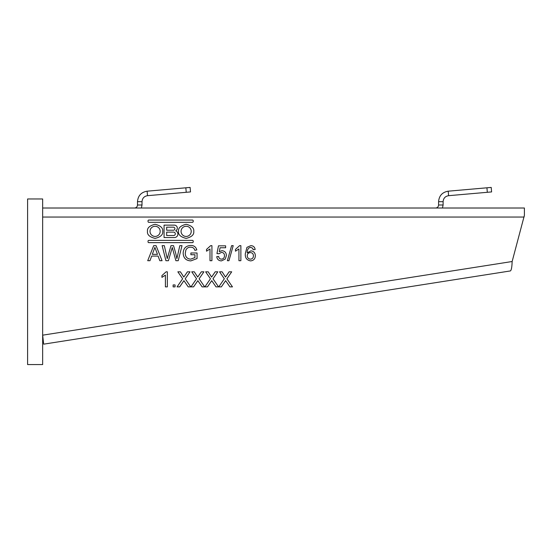 <?xml version="1.0" encoding="UTF-8"?>
<svg xmlns="http://www.w3.org/2000/svg" width="552" height="552" viewBox="0 0 552 552"><rect width="100%" height="100%" fill="white"/><g stroke="black" fill="none" stroke-linecap="round" stroke-linejoin="round"><path stroke-width="0.83" d="M27.6 198.975L27.6 364.575L42.656 364.575L42.656 198.975L27.6 198.975M175.695 253.189L176.888 258.598L179.814 245.647L182.008 245.647L178.213 260.703L175.881 260.703L172.258 247.468L168.429 260.703L165.917 260.703L162.129 245.647L164.317 245.647L167.242 258.598L170.989 245.647L173.542 245.647L175.695 253.189M512.146 261.517L42.656 335.174L43.67 344.158L510.407 270.928C511.373 270.238 511.952 267.099 512.146 261.517L524.4 215.308L524.062 217.046L42.656 217.046M204.868 286.874L207.462 286.874L211.733 280.657A128.368 128.368 0 0 0 212.347 281.554L216.011 286.874L218.571 286.874L213.01 278.794L217.805 271.819L215.211 271.819L211.609 277.07L208.201 271.819L205.641 271.819L210.436 278.774L204.868 286.874M177.075 286.874L179.669 286.874L183.94 280.657A128.368 128.368 0 0 0 184.554 281.554L188.218 286.874L190.778 286.874L185.217 278.794L190.012 271.819L187.418 271.819L183.816 277.07L180.407 271.819L177.847 271.819L182.643 278.774L177.075 286.874M167.339 286.874L167.339 271.819L166.097 271.819L161.936 275.586L161.936 277.359L165.407 275.144L165.407 286.874L167.339 286.874M240.872 260.703L240.872 245.647L239.63 245.647L235.469 249.414L235.469 251.188L238.94 248.973L238.94 260.703L240.872 260.703M221.421 260.896C218.695 260.765 217.136 259.35 216.75 256.645L218.675 256.459C218.882 258.129 219.799 259.033 221.435 259.157C223.457 258.922 224.464 257.756 224.464 255.652C224.45 253.616 223.443 252.533 221.449 252.402L218.868 253.754L216.943 253.561L218.482 245.84L225.623 245.84L225.623 247.772L220.062 247.772L219.296 251.671L221.98 250.663C224.809 251.015 226.285 252.637 226.396 255.541L225.244 259.067L221.421 260.896M190.882 254.72L194.939 254.72L194.939 257.57L190.661 259.157C187.073 258.833 185.279 256.839 185.286 253.168L185.845 250.166C186.79 248.152 188.384 247.158 190.633 247.192C192.855 247.199 194.269 248.262 194.87 250.38L196.816 249.89C195.919 246.889 193.876 245.405 190.675 245.454C185.865 245.771 183.361 248.365 183.16 253.244C183.45 258.067 186.01 260.62 190.84 260.896L197.057 258.55L197.057 252.982L190.882 252.982L190.882 254.72M147.715 260.703L149.965 260.703L151.683 256.073L158.1 256.073L159.811 260.703L162.06 260.703L156.085 245.647L153.691 245.647L147.715 260.703M164.068 237.553L164.068 225.133L174.349 225.133A2.988 2.988 0 0 1 175.674 230.798A3.498 3.498 0 0 1 174.404 237.553L164.068 237.553M193.2 220.807L193.2 221.559A0.752 0.752 0 0 1 192.448 222.311L148.792 222.311A0.752 0.752 0 0 1 148.04 221.559L148.04 220.807A0.752 0.752 0 0 1 148.792 220.055L192.448 220.055A0.752 0.752 0 0 1 193.2 220.807M148.792 240.375L192.448 240.375A0.752 0.752 0 0 1 193.2 241.134L193.2 241.886A0.752 0.752 0 0 1 192.448 242.638L148.792 242.638A0.752 0.752 0 0 1 148.04 241.886L148.04 241.134A0.752 0.752 0 0 1 148.792 240.375M147.474 231.343C147.039 228.01 149.578 225.658 155.091 224.291C160.604 225.658 163.144 228.01 162.716 231.343C163.144 234.683 160.604 237.036 155.091 238.402C149.578 237.036 147.039 234.683 147.474 231.343M193.766 231.343C194.194 234.683 191.654 237.036 186.141 238.402C180.628 237.036 178.089 234.683 178.524 231.343C178.089 228.01 180.628 225.658 186.141 224.291C191.654 225.658 194.194 228.01 193.766 231.343M211.92 260.703L211.92 245.647L210.678 245.647L206.517 249.414L206.517 251.188L209.995 248.973L209.995 260.703L211.92 260.703M227.362 260.703L228.956 260.703L233.206 245.647L231.605 245.647L227.362 260.703M250.808 245.647C253.299 245.757 254.748 247.041 255.155 249.511L253.223 249.697L252.526 248.158L250.684 247.386L249.042 247.834C247.675 249.187 247.075 250.856 247.241 252.844L250.898 250.856C253.741 251.208 255.224 252.837 255.348 255.742C255.203 258.853 253.616 260.565 250.587 260.896C246.758 260.213 244.998 257.798 245.309 253.651L246.951 247.358L250.808 245.647M173.128 286.874L175.06 286.874L175.06 284.942L173.128 284.942L173.128 286.874M190.971 286.874L193.566 286.874L197.837 280.657A128.368 128.368 0 0 0 198.451 281.554L202.115 286.874L204.675 286.874L199.113 278.794L203.909 271.819L201.314 271.819L197.713 277.07L194.304 271.819L191.744 271.819L196.54 278.774L190.971 286.874M218.764 286.874L221.359 286.874L225.63 280.657A128.368 128.368 0 0 0 226.244 281.554L229.908 286.874L232.468 286.874L226.906 278.794L231.702 271.819L229.108 271.819L225.506 277.07L222.097 271.819L219.537 271.819L224.333 278.774L218.764 286.874M43.001 339.915L42.635 337.576M42.656 208.014L524.4 208.014L524.4 215.308M442.476 208.014L443.104 204.999L438.592 204.999C438.392 206.855 437.384 207.862 435.576 208.014M491.604 191.923L448.603 195.684L448.21 191.185L491.211 187.425L491.604 191.923M438.592 204.999L438.592 201.68C439.088 195.705 442.297 192.206 448.21 191.185M438.592 201.68L443.104 201.68C443.394 198.265 445.229 196.264 448.603 195.684M443.104 201.68L443.104 204.999M141.388 208.014L142.016 204.999L137.496 204.999C137.296 206.855 136.296 207.862 134.488 208.014M190.509 191.923L147.508 195.684L147.115 191.185L190.116 187.425L190.509 191.923M137.496 204.999L137.496 201.68C138 195.705 141.208 192.206 147.115 191.185M137.496 201.68L142.016 201.68C142.306 198.265 144.134 196.264 147.508 195.684M142.016 201.68L142.016 204.999M153.863 250.166L152.317 254.334L157.458 254.334L154.891 247.386L153.863 250.166M166.669 230.218L166.669 227.169L173.383 227.169A1.525 1.525 0 0 1 174.908 228.694A1.525 1.525 0 0 1 173.383 230.218L166.669 230.218M173.611 235.525A1.69 1.69 0 0 0 175.301 233.827A1.69 1.69 0 0 0 173.611 232.137L166.669 232.137L166.669 235.525L173.611 235.525M160.177 231.343A5.078 5.078 0 0 0 155.091 226.265A5.078 5.078 0 0 0 150.013 231.343A5.078 5.078 0 0 0 155.091 236.428A5.078 5.078 0 0 0 160.177 231.343M191.227 231.343A5.078 5.078 0 0 0 186.141 226.265A5.078 5.078 0 0 0 181.063 231.343A5.078 5.078 0 0 0 186.141 236.428A5.078 5.078 0 0 0 191.227 231.343M253.416 255.804C253.361 253.803 252.34 252.733 250.367 252.595C248.428 252.74 247.386 253.775 247.241 255.707C247.351 257.784 248.421 258.936 250.442 259.157C252.402 258.943 253.396 257.825 253.416 255.804M486.926 187.797L487.319 192.296M185.838 187.797L186.231 192.296"/></g></svg>
